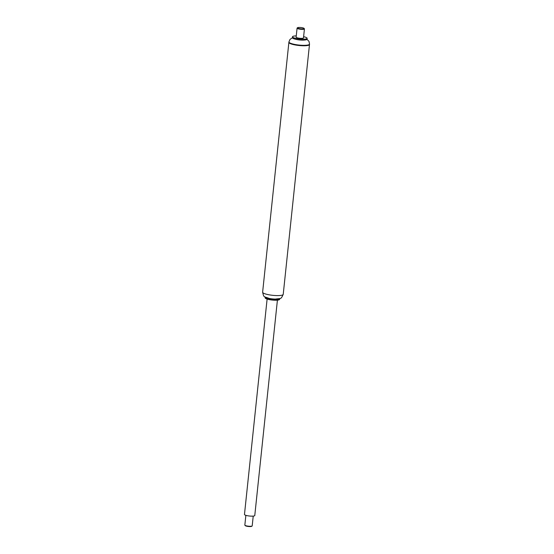<?xml version="1.0" encoding="UTF-8"?>
<svg xmlns="http://www.w3.org/2000/svg" width="554" height="554" viewBox="0 0 554 554"><rect width="100%" height="100%" fill="white"/><g stroke="black" fill="none" stroke-linecap="round" stroke-linejoin="round"><path stroke-width="0.83" d="M265.096 297.727A7.327 1.447 6 0 0 265.214 298.031A7.327 1.447 6 0 0 272.229 299.929A7.327 1.447 6 0 0 279.479 299.534A7.327 1.447 6 0 0 279.659 299.257L279.735 298.551A7.327 1.447 6 0 0 279.735 298.544A7.327 1.447 6 0 1 272.298 299.229A7.327 1.447 6 0 1 265.172 297.02A7.327 1.447 6 0 0 265.172 297.02L265.096 297.727M265.29 298.114A7.174 1.42 6 0 0 265.345 298.184A7.174 1.42 6 0 0 272.215 300.046A7.174 1.42 6 0 0 279.327 299.659A7.174 1.42 6 0 0 279.396 299.596M265.414 297.152A7.174 1.42 6 0 0 272.319 299.056A7.174 1.42 6 0 0 279.472 298.627M283.226 294.368A10.36 2.05 6 0 1 272.713 295.324A10.36 2.05 6 0 1 262.624 292.207C264.009 297.796 263.372 296.182 269.23 298.433A6.856 1.357 6 0 0 275.47 299.084C281.667 298.107 280.712 299.548 283.226 294.368L309.527 44.119L309.028 41.446L307.006 39.313M262.624 292.207L288.883 42.381A10.36 2.05 6 0 0 298.966 45.497A10.36 2.05 6 0 0 309.485 44.549A10.36 2.05 6 0 1 298.966 45.497A10.36 2.05 6 0 1 288.883 42.381L288.925 41.952A10.36 2.05 6 0 0 299.015 45.068A10.36 2.05 6 0 0 309.527 44.119M267.111 299.07L244.473 514.465A5.18 1.025 6 0 0 249.515 516.023A5.18 1.025 6 0 0 254.771 515.552L277.409 300.157M244.903 525.234L245.228 525.621A3.331 0.658 6 0 0 248.414 526.48A3.331 0.658 6 0 0 251.717 526.3L252.112 525.995A3.698 0.734 -174 0 1 248.448 526.196A3.698 0.734 -174 0 1 244.903 525.234A3.698 0.734 -174 0 1 244.847 525.081L245.865 515.331M253.226 516.106L252.202 525.85A3.698 0.734 -174 0 1 252.112 525.995M297.56 27.7L297.166 28.005A3.698 0.734 6 0 0 297.076 28.15A3.698 0.734 6 0 0 300.677 29.258A3.698 0.734 6 0 0 304.43 28.919A3.698 0.734 6 0 0 304.368 28.766L304.049 28.379A3.331 0.658 6 0 0 302.823 27.852A3.331 0.658 6 0 0 297.56 27.7A3.331 0.658 6 0 0 300.718 28.829A3.331 0.658 6 0 0 304.049 28.379M297.076 28.15L296.127 37.16A3.698 0.734 6 0 0 299.728 38.274A3.698 0.734 6 0 0 303.481 37.935L304.43 28.919M296.258 35.913A7.361 1.454 6 0 0 292.484 36.779L292.387 37.686A7.361 1.454 6 0 0 294.77 39.036L295.33 39.196A6.489 1.281 6 0 0 303.834 40.089L304.416 40.047A7.361 1.454 6 0 0 307.034 39.223L307.124 38.316A7.361 1.454 6 0 0 304.298 36.848A7.361 1.454 6 0 0 303.613 36.682M294.77 39.036A7.361 1.454 6 0 0 304.416 40.047M292.484 36.779A7.361 1.454 6 0 0 299.652 38.995A7.361 1.454 6 0 0 307.124 38.316M292.394 37.776L289.971 39.445L288.925 41.952"/></g></svg>
